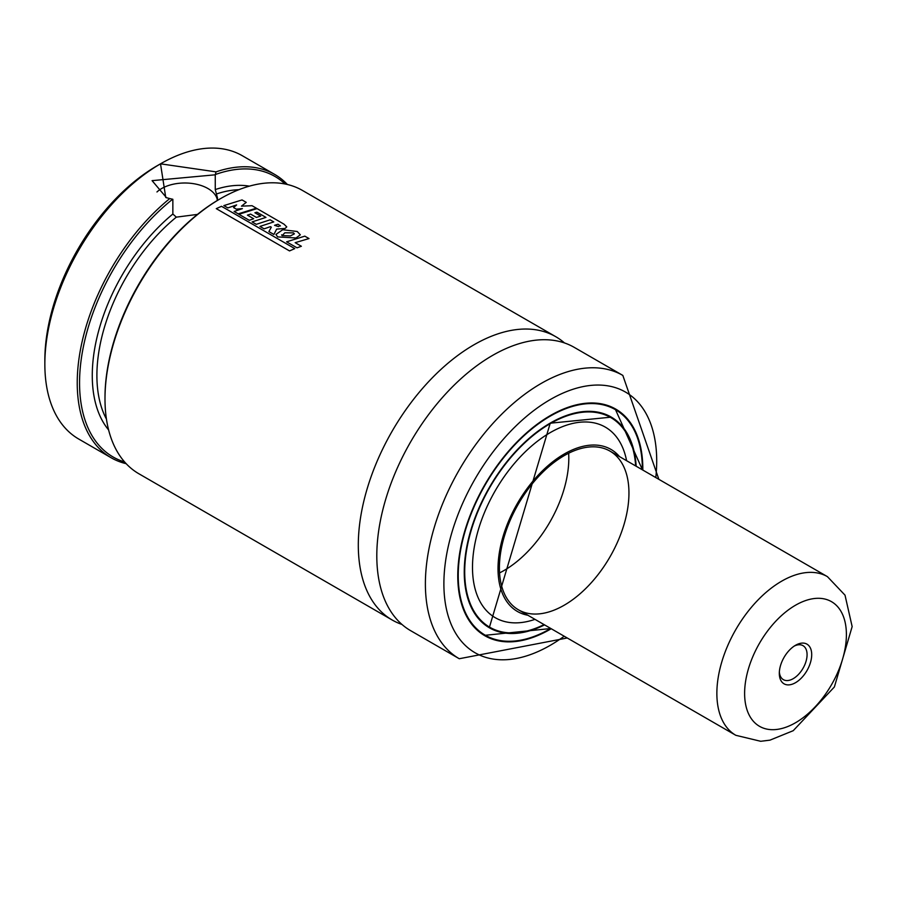 <?xml version="1.0" encoding="UTF-8"?>
<svg xmlns="http://www.w3.org/2000/svg" width="897" height="897" viewBox="0 0 897 897"><rect width="100%" height="100%" fill="white"/><g stroke="black" fill="none" stroke-linecap="round" stroke-linejoin="round"><path stroke-width="1.35" d="M126.174 463.693A163.568 94.443 -60 0 1 111.116 457.739L78.723 439.037A163.568 94.443 -60 0 1 44.85 364.16L44.85 360.157A158.668 91.606 -60 0 1 157.042 165.822L160.518 163.826A163.568 94.443 -60 0 1 242.302 155.719L274.684 174.422A163.568 94.443 -60 0 1 287.376 184.49M568.653 453.243A91.606 52.889 -60 0 1 499.562 572.903M564.179 455.642A91.606 52.889 -60 0 1 609.982 451.113A91.606 52.889 -60 0 1 609.982 556.88A91.606 52.889 -60 0 1 518.376 609.769A91.606 52.889 -60 0 1 504.338 536.361A91.606 52.889 -60 0 1 564.179 455.642M527.918 615.264A93.568 54.022 -60 0 1 500.784 545.185A93.568 54.022 -60 0 1 564.179 454.039A93.568 54.022 -60 0 1 619.513 456.607M534.982 619.356A110.039 63.53 -60 0 1 472.876 558.237A110.039 63.53 -60 0 1 550.298 432.578A110.039 63.53 -60 0 1 626.588 460.688M464.242 571.972A121.375 70.078 -60 0 0 489.381 627.395A121.375 70.078 -60 0 0 544.087 624.604A121.039 69.888 -60 0 1 489.784 627.25A121.039 69.888 -60 0 1 471.228 530.25A121.039 69.888 -60 0 1 550.298 423.586A121.039 69.888 -60 0 1 610.823 417.598A121.039 69.888 -60 0 1 635.67 465.935A121.375 70.078 -60 0 0 610.756 417.183A121.375 70.078 -60 0 0 550.186 423.126M606.148 414.896A121.039 69.888 -60 0 1 606.193 414.919L610.823 417.598M489.784 627.25L485.154 624.581A121.039 69.888 -60 0 1 485.109 624.547M608.525 415.984A121.375 70.078 -60 0 1 610.644 417.497M489.605 627.149A121.375 70.078 -60 0 1 487.228 626.061M613.38 407.832A130.861 75.55 -60 0 1 615.566 409.38M485.042 635.468A130.861 75.55 -60 0 1 482.597 634.347M551.229 628.73A130.861 75.55 -60 0 1 484.873 635.749A130.861 75.55 -60 0 1 464.814 530.889A130.861 75.55 -60 0 1 550.298 415.58A130.861 75.55 -60 0 1 615.734 409.099A130.861 75.55 -60 0 1 642.824 470.073M567.263 637.98L459.264 658.734L410.68 630.692A163.568 94.443 -60 0 1 385.609 499.618A163.568 94.443 -60 0 1 492.464 355.481A163.568 94.443 -60 0 1 574.259 347.374L622.832 375.417L658.858 479.323M401.957 624.447A163.568 94.443 -60 0 1 392.18 620.006A163.568 94.443 -60 0 1 367.108 488.932A163.568 94.443 -60 0 1 473.964 344.796A163.568 94.443 -60 0 1 555.748 336.689A163.568 94.443 -60 0 1 564.482 342.946M392.18 620.006L138.878 473.762A163.568 94.443 -60 0 1 104.994 398.885A163.568 94.443 -60 0 1 220.662 198.551A163.568 94.443 -60 0 1 302.446 190.444L555.748 336.689M220.662 198.551L219.507 199.212A161.942 93.49 -60 0 1 219.507 199.212L220.662 198.551M104.994 398.885L104.994 397.55A161.942 93.49 -60 0 1 219.496 199.212M111.116 457.739A163.568 94.443 -60 0 1 82.132 341.578A163.568 94.443 -60 0 1 169.768 198.573L165.754 197.497L160.518 163.826L216.031 171.865L215.258 174.803L215.258 189.559L217.523 198.114L217.096 200.636M197.475 214.405L176.339 217.141L172.852 214.035L172.852 199.291L169.768 198.573M215.471 174.489A161.942 93.49 -60 0 1 285.1 183.997M124.616 461.966A161.942 93.49 -60 0 1 82.614 350.727A161.942 93.49 -60 0 1 172.639 199.224M216.031 171.865A163.568 94.443 -60 0 1 274.684 174.422M44.85 364.16A163.568 94.443 -60 0 1 160.518 163.826M217.321 199.829A32.718 18.893 0 0 0 192.003 183.459A32.718 18.893 0 0 0 156.964 191.969M215.258 174.803L152.086 180.645L166.506 197.721M233.556 207.566L236.629 204.931L227.86 207.902L223.869 205.592L242.044 199.93L246.238 202.352L241.472 206.153L252.046 205.705L256.363 208.194L238.243 213.856L234.095 211.468L242.392 208.631L236.27 209.136L233.556 207.566M280.055 225.495L278.53 226.627L274.549 225.315L278.036 224.239L280.425 225.966M284.001 224.172L286.76 226.885L285.134 228.443L276.646 229.105L273.899 234.465L268.898 231.583L271.309 227.176L270.389 226.661L264.133 228.836L259.951 226.425L273.764 221.907L270.143 219.821L256.295 224.328L252.102 221.907L265.961 217.399L256.901 212.174L254.905 212.746L260.724 216.11L256.374 217.422L250.599 214.091L247.426 215.123L253.672 218.733L249.31 220.303L238.882 214.282L257.047 208.597L284.001 224.172M282.107 235.597L284.854 232.805L293.487 232.872L294.373 233.848L290.393 235.911L282.107 235.597L281.602 234.857M282.723 229.722L297.221 231.493L300.338 234.801L296.032 237.974L277.588 236.886L275.951 234.442L282.723 229.722M286.614 241.82L304.823 236.146L309.017 238.568L295.158 242.672L301.37 246.26L297.019 247.83L286.614 241.82M216.278 208.642L221.514 206.31L294.777 248.604L289.529 250.925L216.278 208.642M811.707 654.642A22.896 13.22 -60 0 1 795.504 682.695A22.896 13.22 -60 0 1 779.314 673.344A22.896 13.22 -60 0 1 795.504 645.291A22.896 13.22 -60 0 1 811.707 654.642M794.305 646.042A19.633 11.336 -60 0 1 803.006 645.661A19.633 11.336 -60 0 1 807.076 654.642A19.633 11.336 -60 0 1 798.509 674.398A19.633 11.336 -60 0 1 783.384 679.657A19.633 11.336 -60 0 1 779.358 671.931M544.569 624.884A121.7 70.258 -60 0 1 464.298 568.765A121.7 70.258 -60 0 1 550.298 423.059A121.7 70.258 -60 0 1 636.164 466.227M550.769 628.461A130.2 75.169 -60 0 1 458.232 575.852A130.2 75.169 -60 0 1 550.298 416.107A130.2 75.169 -60 0 1 642.364 469.804M550.186 415.647A130.536 75.359 -60 0 1 615.331 409.245A130.536 75.359 -60 0 1 642.364 469.131M550.186 628.797A130.536 75.359 -60 0 1 484.806 635.334A130.536 75.359 -60 0 1 457.773 575.717M564.202 636.22A150.483 86.886 -60 0 1 444.116 591.773A150.483 86.886 -60 0 1 550.298 399.546A150.483 86.886 -60 0 1 655.797 477.563M459.264 658.734A163.568 94.443 -60 0 1 434.193 527.66A163.568 94.443 -60 0 1 541.048 383.524A163.568 94.443 -60 0 1 622.832 375.417M216.401 194.01A140.672 81.223 -60 0 1 238.882 189.693M106.44 419.09A140.672 81.223 -60 0 1 176.339 217.141M215.258 189.559A143.946 83.107 -60 0 1 249.377 186.15M108.615 429.955A143.946 83.107 -60 0 1 172.852 214.035M518.376 609.769L735.832 735.305A91.606 52.889 -60 0 1 735.832 629.537A91.606 52.889 -60 0 1 827.426 576.648L609.982 451.113M846.398 634.605A71.973 41.554 -60 0 1 770.063 729.575A71.973 41.554 -60 0 1 770.063 627.788A71.973 41.554 -60 0 1 846.398 634.605M489.381 627.395L550.231 423.205L610.756 417.183M610.947 406.711L615.331 409.245L642.465 469.86M550.859 628.517L484.806 635.334L480.411 632.8M166.887 197.867L165.754 197.486M735.832 735.305L760.667 741.281L769.94 740.16L793.217 730.696L834.378 686.967L852.15 626.599L845.019 595.171L827.426 576.648"/></g></svg>

